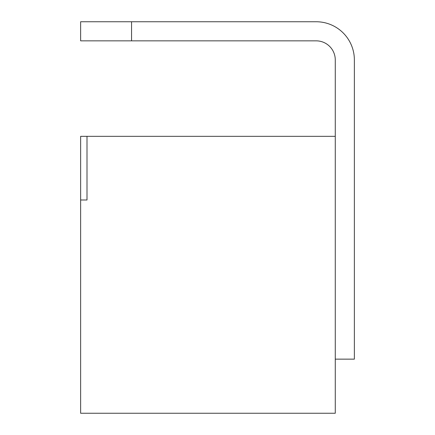 <?xml version="1.0" encoding="UTF-8"?>
<svg xmlns="http://www.w3.org/2000/svg" width="435" height="435" viewBox="0 0 435 435"><rect width="100%" height="100%" fill="white"/><g stroke="black" fill="none" stroke-linecap="round" stroke-linejoin="round"><path stroke-width="0.65" d="M80.633 199.991L80.633 413.25L335.271 413.25L335.271 136.334L87 136.334L87 199.991L80.638 199.991L80.638 136.34L87 136.34L80.638 136.334L80.638 199.991M335.271 359.141L354.367 359.141L354.367 59.943A38.193 38.193 0 0 0 316.169 21.75L131.56 21.75L131.56 40.846L316.169 40.846A19.096 19.096 0 0 1 335.271 59.943L335.271 136.334M131.56 21.75L80.633 21.75L80.633 40.846L131.56 40.846"/></g></svg>
